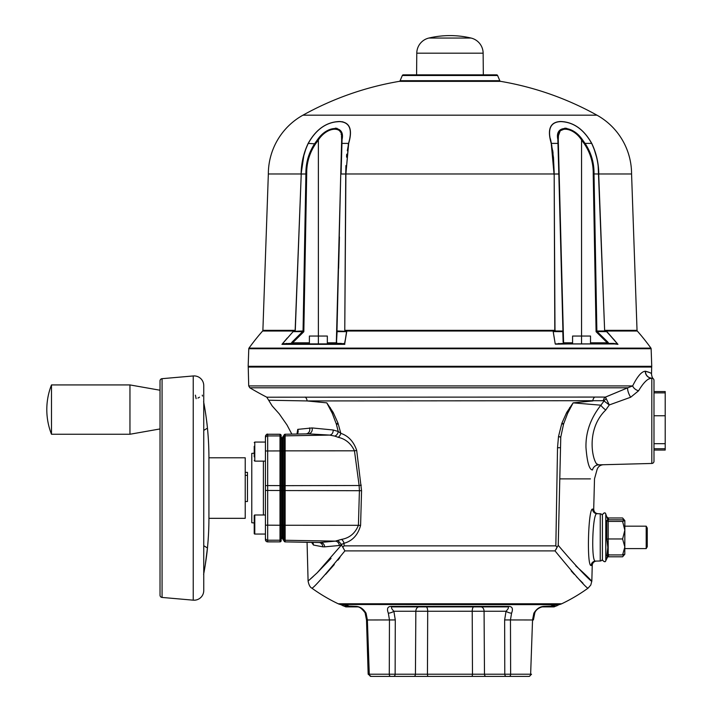 <?xml version="1.0" encoding="UTF-8"?>
<svg xmlns="http://www.w3.org/2000/svg" width="712" height="712" viewBox="0 0 712 712"><rect width="100%" height="100%" fill="white"/><g stroke="black" fill="none" stroke-linecap="round" stroke-linejoin="round"><path stroke-width="1.07" d="M638.584 390.79A6.728 4.477 26 0 1 632.657 385.922L627.779 387.791L632.657 385.922C637.418 376.337 641.637 371.442 645.303 371.237A6.728 6.515 91.5 0 0 651.649 378.134L651.809 378.143A2.243 2.243 0 0 1 653.99 380.377A2.243 2.243 0 0 0 651.809 378.143C653.901 378.918 653.901 378.918 651.809 378.143L651.649 378.134C647.867 378.277 643.514 382.495 638.584 390.79L630.663 397.243L609.276 404.95L630.663 397.243A6.728 1.878 66.2 0 1 627.779 387.791L606.437 396.7M648.801 378.944L651.551 378.134M291.813 434.08L286.981 424.948L279.238 413.841L272.135 405.885L266.786 397.198A313.894 313.894 0 0 1 249.814 387.791L248.719 385.922L248.23 367.045A2.243 2.243 0 0 1 248.328 366.315M296.966 433.982L297.224 433.297L297.251 433.982A4.486 4.343 78.6 0 0 297.75 429.372L312.078 427.939L333.154 429.986L338.218 431.481L340.817 433.323C348.48 435.958 353.775 441.68 356.703 450.482L361.562 490.71L360.592 525.403C357.931 535.024 352.413 540.978 344.03 543.274L339.268 545.499L324.645 546.852A4.486 4.219 -96.4 0 0 320.498 542.491L285.138 541.877L319.537 542.535L335.343 541.138L285.138 540.266L285.138 541.877A1.121 1.121 -0 0 1 284.043 540.755L282.949 539.66L282.949 525.153L285.138 525.26L285.138 540.266A1.121 1.121 -0 0 1 284.043 539.144L284.043 435.37A1.121 1.121 180 0 1 282.949 436.518L284.043 435.344M282.922 525.153L282.922 436.518M589.305 578.865L591.832 581.081L592.242 565.444L591.156 565.479A4.486 4.468 88.5 0 1 595.508 561.109L600.243 560.985A2.243 2.243 0 0 0 602.423 558.742A2.243 2.243 0 0 1 600.243 560.985L600.243 513.788A2.243 2.243 0 0 1 602.423 516.031L602.423 558.742M592.242 565.444A4.486 4.486 0 0 1 596.603 561.083L595.508 561.109C590.88 562.676 592.518 511.99 596.985 513.699L600.243 513.788A2.243 2.243 0 0 1 602.423 516.031A2.243 2.243 0 0 0 600.243 513.788L596.985 513.699A4.486 4.468 -88.5 0 1 592.642 509.107L593.274 509.124M554.025 606.891L548.525 606.891A4.486 4.058 -90 0 0 550.385 606.393A15.691 14.213 90 0 1 556.9 604.648L559.507 604.497A8.971 8.971 0 0 0 561.679 603.785A168.157 168.157 0 0 0 588.121 588.112C587.142 588.966 576.115 576.569 555.022 550.892L555.102 551.017M563.584 424.023A11.214 2.394 -161.6 0 0 561.946 423.088L566.707 412.453L573.124 402.858L567.642 413.334L563.584 424.023L560.771 437.035L558.235 545.33L555.022 550.892L344.902 550.892C323.844 576.524 312.808 588.922 311.794 588.112C310.085 587.284 308.857 584.944 308.091 581.081L317.223 572.768L341.671 544.76M556.9 604.648L340.407 604.497A8.971 8.971 0 0 1 338.236 603.785A168.157 168.157 0 0 1 311.794 588.112M497.047 676.4L410.326 676.4M559.507 604.497L554.052 606.891M645.303 371.237L645.464 371.237C649.504 372.278 651.524 373.195 651.507 374.005L651.694 367.045L248.23 367.045M651.587 366.315A2.243 2.243 0 0 1 651.694 367.045M653.99 380.377A2.243 2.243 0 0 0 651.809 378.143A2.243 2.243 0 0 1 653.99 380.377L653.99 461.216A2.243 2.243 0 0 1 651.809 463.459A2.243 2.243 0 0 0 653.99 461.216M649.949 372.67L645.464 371.237A6.728 6.524 91.5 0 0 651.809 378.143L651.809 463.459L598.73 464.847L651.809 463.459M606.259 398.836A4.486 3.106 -28 0 0 604.061 400.99L603.393 400.705A4.486 3.809 90.1 0 1 605.449 397.082L609.276 404.95L604.061 400.99L600.884 405.199L573.124 402.858L592.874 400.936A4.486 3.542 90 0 1 594.796 397.073L605.449 397.082L627.779 387.791L249.814 387.791M609.276 404.95L605.752 410.032A6.728 1.415 38.6 0 1 600.884 405.199C590.506 418.389 585.54 432.549 585.985 447.706C587.151 462.328 589.313 469.751 592.473 469.964C598.578 469.555 598.578 469.555 592.473 469.964A6.728 6.622 -91.5 0 1 598.73 464.847C594.031 467.428 583.555 431.294 605.752 410.032M603.393 400.705L307.041 400.936C256.685 400.01 256.703 400.01 307.086 400.936M266.786 397.198L594.796 397.073M326.799 402.858C254.309 407.46 254.309 407.46 326.799 402.858L333.198 412.435L337.969 423.062A11.214 2.403 161.5 0 0 336.322 424.005L332.264 413.307L326.799 402.858L307.041 400.936A4.486 3.542 90 0 0 305.119 397.073M563.459 424.45A11.214 2.341 -161.9 0 0 561.795 423.524L561.946 423.088M560.771 437.035A11.214 0.917 -171.3 0 0 558.511 436.492L561.795 423.524M356.703 450.482L354.46 450.812C350.998 443.478 345.578 438.975 338.182 437.293L334.756 436.091A4.486 3.346 -65.5 0 0 338.218 431.481L336.322 424.005M337.969 423.062L340.817 433.323A4.486 2.537 -66.9 0 1 338.182 437.293M338.191 423.693A11.214 2.323 162 0 0 336.509 424.628M371.059 676.4L368.166 674.219L366.511 619.974L365.078 612.747A4.486 1.38 -20.9 0 0 366.057 613.192L367.374 619.938L369.279 674.219L530.636 674.219L531.535 674.237L529.292 676.4M528.642 676.4L528.847 676.4A2.243 1.789 -90 0 0 530.636 674.219L532.54 619.938L533.866 613.192A4.486 1.38 20.9 0 0 534.837 612.747C536.706 607.852 542.909 606.758 542.152 606.891L548.525 606.891L542.126 606.891A4.486 3.791 -90 0 0 543.79 606.393L556.882 605.868M343.042 605.868L356.125 606.393A4.486 3.791 90 0 0 357.78 606.891L345.899 606.891M343.024 604.648A15.691 14.213 -90 0 1 349.53 606.393A4.486 4.058 -90 0 0 351.39 606.891M533.866 613.192C536.519 608.885 539.829 606.615 543.79 606.393M534.837 612.747L533.413 619.974L510.459 619.938L510.637 674.219A2.243 1.344 -90 0 1 509.294 676.4L486.065 676.4A2.243 1.584 -90 0 1 484.48 674.219L484.071 611.261A4.486 3.168 90 0 0 480.903 606.891M371.281 676.4L390.621 676.4A2.243 1.344 -90 0 1 389.277 674.219L389.455 619.938L388.352 613.192A4.486 1.522 -19 0 0 393.878 611.261L395.276 619.938L395.142 674.219A2.243 1.584 -90 0 1 393.558 676.4L390.488 676.4M388.352 613.192C386.678 608.885 387.533 606.615 390.888 606.393L509.027 606.393C512.391 606.624 513.236 608.885 511.572 613.192L510.459 619.938L504.639 619.938L506.036 611.261C508.323 608.858 508.955 607.398 507.932 606.891L391.983 606.891C390.959 607.407 391.591 608.858 393.878 611.261L427.698 611.261L427.449 674.219A2.243 0.819 -90 0 0 428.259 676.4L471.656 676.4A2.243 0.819 -90 0 0 472.474 674.219L472.216 611.261L506.036 611.261A4.486 1.522 19 0 0 511.572 613.192M391.983 606.891A4.486 2.385 -90 0 1 390.888 606.393M427.476 666.281L427.698 611.261A4.486 1.575 90 0 0 426.132 606.891L419.012 606.891A4.486 3.168 -90 0 0 415.844 611.261L418.273 611.243M507.932 606.891A4.486 2.385 -90 0 0 509.027 606.393M356.125 606.393C360.094 606.624 363.405 608.885 366.057 613.192M427.698 611.261L475.171 611.243M472.305 633.671L472.439 666.281M513.263 676.4L497.626 676.4M404.719 676.4L395.507 676.4M509.436 676.4L505.333 676.4M528.847 676.4L509.294 676.4M415.844 611.261L415.434 674.219A2.243 1.584 -90 0 1 413.85 676.4L391.573 676.4M394.582 676.4L393.558 676.4M371.068 676.4A2.243 1.789 -90 0 1 369.279 674.219L368.38 674.237L370.623 676.4M506.366 676.4A2.243 1.584 -90 0 1 504.781 674.219L504.639 619.938M325.624 574.335L334.284 564.554M337.871 560.175L339.9 557.594M571.184 570.944L574.29 574.335M576.462 576.64L579.123 579.39M579.23 579.497L582.986 583.226M339.268 545.499A4.486 4.005 -94.3 0 0 335.343 541.138L341.431 539.402A4.486 2.599 69.7 0 1 344.03 543.274L344.074 545.855L342.837 547.297L344.902 550.892L341.689 545.33M557.078 547.297L555.841 545.855L557.523 447.741L558.511 436.492M560.753 437.195A11.214 0.899 -171.4 0 0 558.484 436.661M591.156 565.479C586.59 567.072 588.219 507.362 592.642 509.107M590.453 478.882C595.855 478.882 595.855 478.882 590.453 478.882L560.228 478.882M558.235 545.33C593.479 587.08 603.358 590.399 575.723 565.817M587.267 577.04L586.617 576.444M556.499 548.596L555.992 549.513M331.053 558.377L317.16 572.831M313.316 576.426L310.396 579.052M341.662 544.618L337.915 540.515M306.507 433.822A4.486 4.103 83 0 0 309.524 427.894M296.993 433.937L297.75 429.372M312.559 542.411A4.486 4.388 -76.6 0 1 313.458 545.045L311.651 542.393M319.35 542.526A4.486 4.245 -81.2 0 1 322.776 546.816L313.458 545.045M324.645 546.852L322.776 546.816M282.949 539.607A1.121 1.121 -0 0 1 284.043 540.728L284.043 539.118A1.121 1.121 -0 0 0 282.949 537.996M282.949 490.452L282.922 485.673L282.922 490.452L285.138 490.559L285.138 525.26L358.412 525.314L359.418 490.621L359.124 485.504L282.922 485.673M282.922 524.53C282.922 518.478 282.922 518.478 282.922 524.53C282.922 530.573 282.922 530.573 282.922 524.53C282.922 518.478 282.922 518.478 282.922 524.53C282.922 530.573 282.922 530.573 282.922 524.53M282.922 451.595C282.922 445.552 282.922 445.552 282.922 451.595C282.922 457.647 282.922 457.647 282.922 451.595C282.922 445.552 282.922 445.552 282.922 451.595C282.922 457.647 282.922 457.647 282.922 451.595M282.922 488.058L282.922 530.663L282.922 488.058M282.949 450.972L285.138 450.865L285.138 490.559L361.562 490.71M334.756 436.091L329.629 435.085L308.349 433.848L285.138 434.249A1.121 1.121 180 0 0 284.043 435.37M341.431 539.402C349.503 538.032 355.163 533.341 358.412 525.314L360.592 525.403M312.078 427.939A4.486 3.996 -85.8 0 1 308.349 433.848L285.138 434.249L285.138 435.86A1.121 1.121 180 0 0 284.043 436.981A1.121 1.121 180 0 1 282.949 438.129M333.154 429.986A4.486 3.622 -87.4 0 1 329.629 435.085L285.138 435.86L285.138 450.865L354.46 450.812L359.124 485.504L361.269 485.175M598.667 464.847L596.879 463.921M194.073 600.207A9.665 9.665 0 0 1 193.237 600.172L193.237 375.954A9.665 9.665 0 0 1 203.748 385.584L203.748 590.533A9.665 9.665 0 0 1 194.073 600.207M196.138 398.675L195.391 395.169M197.927 398.079L199.52 397.163M202.457 396.05L202.27 395.151M203.605 401.71C203.828 402.663 206.489 417.223 207.45 428.143A297.901 297.901 0 0 1 208.928 457.789L245.222 457.789L245.222 518.327L208.928 518.327A297.901 297.901 0 0 1 203.748 573.658L203.748 590.533M162.069 378.677L162.069 597.439A2.243 2.243 0 0 1 160.022 595.205L160.022 380.911A2.243 2.243 0 0 1 162.069 378.677L193.237 375.954M162.069 597.439L193.237 600.172M160.022 428.944L129.958 434.249L51.486 434.249L51.486 384.925A67.266 67.266 0 0 0 51.486 434.249M160.022 390.229L129.958 384.925L51.486 384.925M129.958 434.249L129.958 384.925M207.308 426.773L206.435 419.297M205.75 414.384L205.314 411.518M205.154 410.504L204.718 407.86M204.7 407.745L204.166 404.736M204.139 404.585L203.908 403.312M203.748 430.395L207.45 428.143A297.901 297.901 0 0 0 203.748 402.458L203.748 385.584M245.222 501.515L247.465 501.515L247.465 472.368L245.222 472.368M245.222 475.376L247.465 475.376M207.45 428.143A297.901 297.901 0 0 0 203.748 402.458M203.748 545.73L207.45 547.973C206.489 558.893 203.828 573.463 203.605 574.415M208.928 457.789L208.928 518.327M208.928 501.515L208.928 503.9M205.252 564.981L207.45 547.973M647.261 528.037L647.261 546.745L646.193 548.596L646.193 526.177L647.261 528.037M608.813 554.577L605.787 560.682L607.799 555.146L606.802 555.921L607.826 547.457L606.802 539.055L606.802 520.517L607.799 519.627L605.787 514.091L605.787 560.682C605.387 562.249 604.266 562.053 602.423 560.095L602.423 548.596M602.423 526.177L602.423 560.095C604.372 562.008 605.494 562.213 605.787 560.682M608.199 519.84L608.199 538.966L622.599 538.966L624.842 530.191L624.842 520.57L622.599 519.84L607.888 519.804M624.798 554.256L624.842 530.191L622.599 521.415L624.842 520.623M624.842 554.15L622.599 554.933L624.842 546.949L622.599 538.966M606.802 520.517L608.199 521.415L622.599 521.415M606.802 539.055L608.199 538.966L608.199 554.933L622.599 554.933M606.802 555.921L607.603 555.075M624.157 520.205L622.599 517.971L608.199 517.971L608.742 519.84M624.842 554.203L622.599 556.802L608.199 556.802L608.742 554.933M606.802 516.876L608.199 517.971M622.599 556.802L624.157 554.577M653.99 391.538L665.204 391.538L665.204 450.055L653.99 450.055M665.204 443.683L653.99 443.683M665.204 415.755L653.99 415.755M665.204 392.864L653.99 392.864M665.204 448.729L653.99 448.729M265.434 539.634L265.434 539.634A2.243 2.243 0 0 0 267.676 541.877L280.003 541.877A1.121 1.121 0 0 0 281.124 540.755L281.124 540.755M254.78 514.999L254.78 534.053L265.434 534.053L265.434 539.571L265.434 438.156L265.434 442.072L254.78 442.072L254.78 461.127L265.434 461.127L265.434 514.999L254.78 514.999A0.561 0.561 0 0 0 254.22 515.559L254.22 524.53M254.22 453.17L251.781 453.384L251.781 522.741L254.22 522.955M281.124 539.082L281.124 540.693A1.121 1.121 -0 0 1 280.003 541.814L280.003 540.203A1.121 1.121 -0 0 0 281.124 539.082L281.124 525.198L280.003 525.251L280.003 434.249L281.124 435.37M265.434 442.072L265.434 450.972L281.124 450.918L281.124 437.035L281.124 525.198M281.124 436.563L281.124 438.174L281.124 436.563A1.121 1.121 180 0 0 282.228 437.684L282.228 538.432A1.121 1.121 -0 0 0 281.124 539.554L281.124 537.943L281.124 539.554M281.124 437.035L281.124 435.424L281.124 437.035A1.121 1.121 180 0 0 280.003 435.922L267.676 435.922L267.676 485.566L265.434 485.673M265.434 438.156L265.434 436.545A2.243 2.243 0 0 1 267.676 434.311L267.676 435.922A2.243 2.243 0 0 0 265.434 438.156M265.434 534.053L254.78 534.053A0.561 0.561 0 0 1 254.22 533.493L254.22 515.559M254.22 456.882L254.22 446.308M254.22 451.595L254.22 454.238L254.22 451.595M483.323 74.84L483.137 53.186A15.691 15.691 0 0 0 471.041 38.047L428.873 38.047A15.691 15.691 0 0 0 416.778 53.186L416.591 74.84M572.582 343.896L572.582 336.046L581.544 336.046L581.544 343.896M590.515 336.046L590.515 343.896L590.524 336.046L581.544 336.046M341.502 135.912L341.644 139.953C344.839 125.677 327.751 125.632 318.371 139.953L315.567 143.869C309.471 152.991 306.516 163.03 306.694 173.995L303.828 331.712L302.582 331.632L303.828 331.712L303.054 331.036L305.902 174.004C305.724 162.879 308.714 152.68 314.855 143.397L317.677 139.436L318.371 139.953L318.371 343.896L309.4 343.896L309.4 336.046L327.333 336.046L327.333 343.896L335.21 343.896A1.121 1.121 0 0 0 336.331 342.801L336.803 342.205A1.121 0.765 -178.5 0 0 336.331 342.801L340.754 173.995L336.972 331.036A1.121 0.756 67.5 0 1 336.954 331.596M614.776 340.523L606.054 331.036L637.311 331.036A224.209 224.209 0 0 1 650.928 348.115A1.121 1.121 0 0 1 651.133 348.729L651.747 366.315L248.168 366.315L248.782 348.729A1.121 1.121 0 0 1 248.995 348.115L650.928 348.115M293.033 331.587L293.86 331.036L293.033 331.587L293.86 331.036L262.603 331.036A224.209 224.209 0 0 0 248.995 348.115M282.077 344.19L287.292 338.013M346.708 331.73L346.085 331.356L346.708 331.73L344.688 343.958A1.121 0.908 -46 0 1 344.421 344.181L345.605 338.191M553.188 331.587L555.226 343.958L563.771 343.389L563.584 342.801A1.121 0.765 178.5 0 0 563.121 342.205L562.809 331.632L553.188 331.587L554.986 330.332L554.167 174.004L554.808 330.973L562.943 331.036L558.831 174.004L554.167 174.004M554.39 338.707L553.215 331.73M606.882 331.587L617.963 344.341L614.091 343.896A1.121 0.792 -90 0 1 613.433 343.389L617.509 343.958L606.802 331.632L597.119 331.596L607.95 342.205L607.3 342.801L596.086 331.712L597.119 331.596L596.086 331.712L593.221 173.995C593.399 163.03 590.444 152.991 584.347 143.869L581.553 139.953C572.217 125.677 555.084 125.632 558.27 139.953L563.575 342.436M347.314 150.73L348.675 143.388L345.899 173.977L348.542 143.397C352.716 129.29 349.619 122.028 339.25 121.592C326.434 122.09 316.101 129.362 308.269 143.397C303.81 152.813 301.47 162.826 301.247 173.425L301.114 173.977L268.344 173.977L262.888 330.332L295.151 330.332L301.238 174.004L295.284 330.341L301.238 174.004L306.694 173.995L306.747 169.999M301.763 165.602L301.087 174.547M295.151 330.332L293.825 331.356L302.751 330.973A1.121 0.792 -90 0 1 302.582 331.632L293.113 331.632L281.952 344.341L282.878 344.065M262.603 331.036A1.121 1.121 0 0 0 262.888 330.332M596.976 115.184A302.689 302.689 0 0 0 500.643 81.355L399.272 81.355A302.689 302.689 0 0 0 302.938 115.184L596.976 115.184A67.266 67.266 0 0 1 631.571 173.977L598.801 173.977L598.676 173.425C598.445 162.826 596.104 152.813 591.654 143.397C583.724 129.29 573.383 122.028 560.62 121.592C550.269 122.09 547.19 129.362 551.373 143.397L550.403 138.76M594.538 150.188L591.752 143.388C596.309 152.982 598.659 163.173 598.801 173.977M564.607 121.841L560.567 121.503M550.269 138.742L552.61 150.73M553.064 154.424L553.26 156.32M346.584 157.183L346.664 156.284M342.917 121.841L339.348 121.503M304.024 154.299L301.114 173.977C301.256 163.173 303.615 152.982 308.163 143.388L305.297 150.41M302.938 115.184A67.266 67.266 0 0 0 268.344 173.977M613.433 343.389L608.707 343.389L607.95 342.205L608.822 343.896L607.3 342.801L590.524 342.801M302.751 330.973L303.828 331.712L304.407 299.618M305.323 205.474L303.606 299.69M341.902 135.031L341.805 134.354M337.114 128.382L335.29 128.16M337.007 129.086L338.467 129.744M339.517 130.643L340.576 132.281M341.119 133.82L341.351 134.871M340.754 173.995L341.644 139.953A1.121 0.676 -178.5 0 1 342.072 139.436L341.084 174.004L345.747 174.004L345.899 174.547L344.768 330.341L345.747 174.004M341.297 165.923L341.956 143.397A1.121 0.623 1.5 0 0 341.546 143.869L336.34 342.436M336.625 331.712L337.274 330.973A1.121 0.792 -90 0 1 337.105 331.632L336.42 343.389L341.146 343.389L344.822 344.341L281.952 344.341L291.092 343.896L291.867 343.389L291.092 343.896L291.208 343.389L291.092 343.896M336.42 343.389L335.21 343.896L336.144 343.389L335.21 343.896L340.487 343.896L285.823 343.896A1.121 0.792 90 0 0 286.482 343.389L286.447 343.389M282.958 343.754L291.208 343.389L291.964 342.205L291.208 343.389M283.358 343.994L285.022 343.896M341.146 343.389A1.121 0.792 -90 0 1 340.487 343.896L327.333 343.896M337.105 331.632L346.566 331.632L344.688 343.958L343.068 343.478M338.609 268.344L339.437 236.945M344.822 344.341L340.487 343.896M282.379 344.181A1.121 0.472 63.1 0 0 282.406 343.958L281.952 344.341M303.828 331.712L292.623 342.801L291.964 342.205L302.582 331.632M293.825 331.356L293.113 331.632M317.677 139.436C327.716 124.894 345.391 124.938 342.072 139.436M335.21 343.896A1.121 1.121 0 0 0 336.331 342.801L336.144 343.389M309.4 342.801L292.623 342.801L291.867 343.389M346.085 331.356L337.274 330.973M399.272 81.355A1.121 1.121 0 0 0 400.117 80.687L402.307 75.516A1.121 1.121 0 0 1 403.339 74.84L496.576 74.84A1.121 1.121 0 0 1 497.608 75.516A1.121 1.121 0 0 0 496.576 74.84M500.643 81.355A1.121 1.121 0 0 1 499.797 80.687L497.608 75.516L402.307 75.516M400.117 80.687L499.797 80.687L497.608 75.516M307.183 145.862L308.163 143.388C316.057 129.29 326.443 122.001 339.33 121.503C349.734 121.93 352.849 129.228 348.675 143.388A1.121 0.454 -166.7 0 0 348.542 143.397L348.204 144.901M303.339 157.254L305.377 150.526M335.263 121.939L339.277 121.592M594.76 151.158L596.576 157.236M598.151 165.602L604.63 330.341L598.676 173.425M554.167 172.544L553.455 156.907M553.091 153.427L552.717 150.517M551.702 144.856L554.025 173.977L345.899 173.977L345.747 173.425L345.899 174.547M557.096 121.939L560.638 121.592M554.025 173.977L551.248 143.388C547.056 129.29 550.154 122.001 560.54 121.503C573.365 121.93 583.769 129.228 591.752 143.388L585.059 143.397C591.209 152.68 594.191 162.879 594.013 174.004L596.87 331.036L605.004 330.973L604.63 330.341L605.004 330.973M617.963 344.341L617.535 344.181A1.121 0.472 -63.1 0 1 617.509 343.958L555.226 343.958A1.121 0.908 46 0 0 555.494 344.181L555.992 344.056M571.255 343.896L555.494 344.181M558.769 343.389A1.121 0.792 90 0 0 559.436 343.896L614.091 343.896M562.943 331.036L558.27 139.953L563.584 342.801A1.121 1.121 0 0 0 564.705 343.896A1.121 1.121 0 0 1 563.584 342.801L564.705 343.896L563.495 343.389M563.29 331.712L562.809 331.632L563.29 331.712M558.074 146.805L559.16 173.995M558.893 176.247L557.843 139.436A1.121 0.676 -1.5 0 1 558.27 139.953L558.439 135.725M582.238 139.436L581.553 139.953L584.347 143.869L585.059 143.397L582.238 139.436C572.243 124.938 554.532 124.894 557.843 139.436M597.172 330.973L596.086 331.712L596.87 331.036L594.6 205.474M593.221 173.924L598.676 174.004L604.63 330.341M554.167 173.425L554.025 174.547M555.155 330.341L554.808 330.973L554.986 330.332L344.928 330.332L346.726 331.587M293.86 331.036L294.83 330.653M346.744 154.166L346.53 156.231M345.907 165.567L345.747 173.425M558.439 135.698L560.184 130.901M560.326 130.732L564.928 128.828M584.347 143.869L584.926 144.741M577.957 134.666L576.328 133.242M566.868 128.382L564.812 128.16M598.828 174.547L598.676 174.004M594.582 248.212L596.069 330.911M556.49 343.994L558.484 343.896M559.436 343.896L564.705 343.896M605.093 330.653L606.054 331.036M338.236 603.785L561.679 603.785M248.719 385.922L632.657 385.922M570.152 408.225A11.214 4.494 -148.1 0 0 569.627 407.62M567.642 413.334A11.214 3.774 -152.7 0 0 566.707 412.453M330.288 407.62A11.214 4.494 148.1 0 0 329.772 408.225M333.198 412.435A11.214 3.783 152.7 0 0 332.264 413.307M366.511 619.974L395.276 619.938M472.216 611.261A4.486 1.575 90 0 1 473.792 606.891M344.074 545.855L555.841 545.855M560.113 447.723L557.523 447.741M602.423 516.031A2.243 2.243 0 0 0 600.243 513.788M281.124 485.62L267.676 485.566L267.676 541.877M280.003 541.877L267.676 541.814A2.243 2.243 180 0 1 265.434 539.571M263.387 514.999L263.387 461.127M265.434 537.961A2.243 2.243 180 0 0 267.676 540.203L280.003 540.203L280.003 525.251L265.434 525.153M281.124 490.506L265.434 490.452M281.124 438.174A1.121 1.121 180 0 0 282.228 439.295M281.124 450.972L282.228 451.025M281.124 485.673L282.228 485.726M281.124 490.452L282.228 490.399M281.124 525.144L282.228 525.1M282.228 536.821A1.121 1.121 -0 0 0 281.124 537.943M265.434 436.492C266.368 434.436 267.116 433.688 267.676 434.249L280.003 434.311A1.121 1.121 180 0 1 281.124 435.424M483.137 53.186L416.778 53.186M651.133 348.729L248.782 348.729M308.269 143.397L315.567 143.869M327.333 342.801L336.331 342.801M551.248 143.388A1.121 0.454 -13.3 0 1 551.373 143.397L557.968 143.397A1.121 0.623 -1.5 0 1 558.377 143.869M563.584 342.801L572.582 342.801M581.553 336.046L581.553 139.953M553.562 331.036L346.352 331.036M348.542 143.397L341.956 143.397M604.764 330.332L637.035 330.332L637.311 331.036M340.407 604.497L345.863 606.891M357.869 606.891L357.762 606.891C359.711 606.953 362.15 608.902 365.078 612.747M368.166 674.219L366.502 619.725M533.448 618.746L533.413 619.974M603.358 464.722C600.172 464.989 598.071 466.636 597.048 469.662L594.502 478.882L593.71 509.133C593.906 511.857 595.365 513.397 598.08 513.735M591.832 581.081L590.8 585.024L588.121 588.112M308.091 581.081L307.068 542.313M285.138 434.195L284.043 435.317M285.138 541.93L284.043 540.808M651.507 374.005C651.818 376.523 652.441 378.125 653.367 378.828L653.367 378.828M624.842 526.177L646.193 526.177M624.842 548.596L646.193 548.596L624.842 548.596M605.787 514.091C605.129 512.284 604.007 512.48 602.423 514.687C604.185 512.48 605.307 512.275 605.787 514.091M647.261 546.745L646.193 548.596M624.842 520.57L622.599 517.971M267.676 434.249L280.003 434.249M254.78 534.053L254.22 533.493M254.78 461.127L254.22 460.566M254.78 442.072L254.22 442.624M471.041 38.047A91.928 91.928 0 0 0 428.873 38.047M631.571 173.977L637.035 330.332"/></g></svg>
